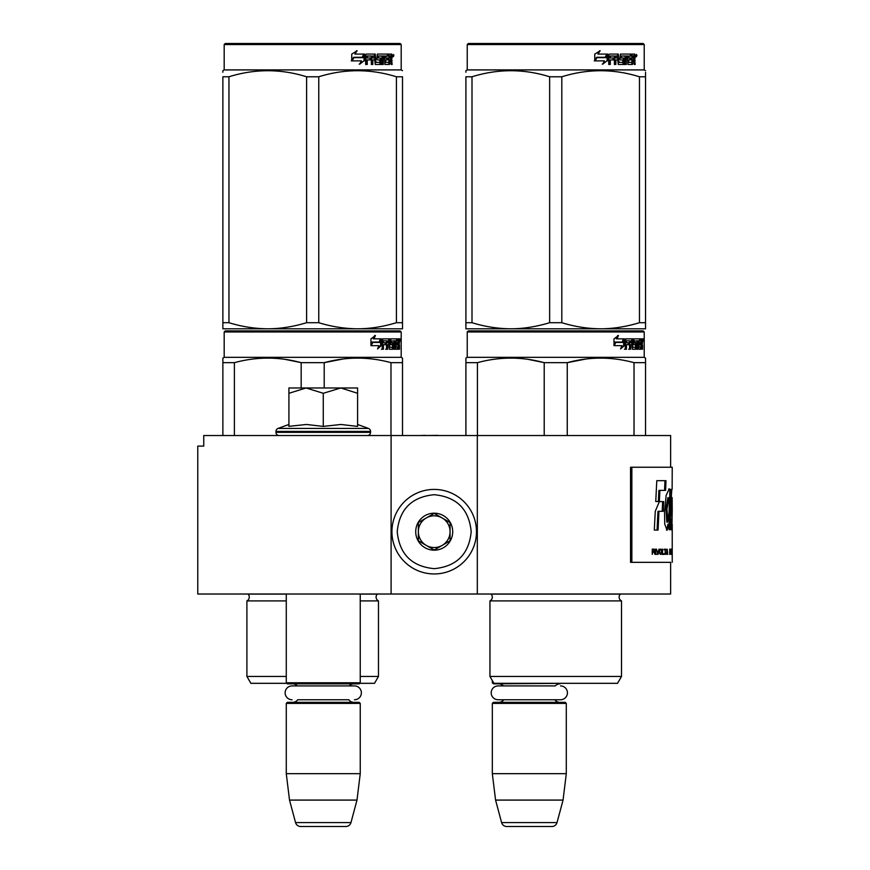 <?xml version="1.0" encoding="UTF-8"?>
<svg xmlns="http://www.w3.org/2000/svg" width="870" height="870" viewBox="0 0 870 870"><rect width="100%" height="100%" fill="white"/><g stroke="black" fill="none" stroke-linecap="round" stroke-linejoin="round"><path stroke-width="1.3" d="M317.267 594.025L326.196 594.025M391.098 594.025L391.098 435.533L203.754 435.533L203.754 446.092L197.773 446.092L197.773 594.025L670.639 594.025L670.639 562.335L630.543 562.335L670.639 562.335M477.315 594.025L477.315 435.533L670.639 435.533L670.639 467.233M391.098 435.533L477.315 435.533M437.719 435.533L443.569 435.533M425.571 435.533L437.719 435.37M419.492 435.533L425.571 435.37M492.322 680.568L492.322 682.787L493.605 682.787M492.322 682.787L493.377 683.853L565.761 683.32M560.508 685.908A6.917 6.917 0 0 1 567.425 692.835A6.917 6.917 0 0 1 560.508 699.752L498.108 699.752A6.917 6.917 0 0 1 491.191 692.835A6.917 6.917 0 0 1 498.108 685.908L555.278 685.908A6.34 6.34 -122.1 0 1 559.954 683.853M498.108 685.908L503.338 685.908A6.34 6.34 122.2 0 0 498.662 683.853M559.954 702.34A6.34 6.34 -47.8 0 1 554.842 699.752M498.662 702.34A6.34 6.34 47.8 0 0 503.773 699.752M566.294 703.395L492.322 703.395L493.377 702.34L565.239 702.34L566.294 703.395L566.294 773.669L563.053 800.085L557.018 822.585L501.598 822.585L495.574 800.085L563.053 800.085M492.322 703.395L492.322 773.669L566.294 773.669M492.322 773.669L495.574 800.085M501.598 822.585A5.285 5.285 34.1 0 0 506.699 826.5L551.917 826.5A5.285 5.285 -34.1 0 0 557.018 822.585M286.274 594.025L286.274 682.787L360.245 682.787L360.245 594.025M286.274 682.787L287.328 683.853L359.179 683.853L360.245 682.787M349.218 685.908A6.34 6.34 -122.1 0 1 353.905 683.853M297.29 685.908A6.34 6.34 122.2 0 0 292.614 683.853M353.905 702.34A6.34 6.34 -47.8 0 1 348.794 699.752L297.725 699.752A6.34 6.34 47.8 0 1 292.614 702.34M360.245 703.395L286.274 703.395L287.328 702.34L359.179 702.34L360.245 703.395L360.245 773.669L356.994 800.085L350.969 822.585L295.55 822.585L289.514 800.085L356.994 800.085M286.274 703.395L286.274 773.669L360.245 773.669M286.274 773.669L289.514 800.085M345.868 826.5L300.65 826.5L345.868 826.5A5.285 5.285 -34.1 0 0 350.969 822.585M300.65 826.5A5.285 5.285 34.1 0 1 295.55 822.585M292.059 699.752A6.917 6.917 0 0 1 285.132 692.835A6.917 6.917 0 0 1 292.059 685.908L354.46 685.908A6.917 6.917 0 0 1 361.376 692.835A6.917 6.917 0 0 1 354.46 699.752M357.592 424.473L368.456 428.431L278.052 428.431A3.165 3.165 129.2 0 0 275.975 431.411L275.975 432.357A3.165 3.165 40.2 0 0 279.139 435.533M367.368 435.533A3.165 3.165 -40.2 0 0 370.544 432.357L275.975 432.357M368.456 428.431A3.165 3.165 -129.2 0 1 370.544 431.411L370.544 432.357M288.916 424.473L278.052 428.431M289.71 426.246L306.447 424.473L323.259 426.409L340.931 424.473L357.592 426.409L357.592 393.283L340.79 387.976L323.259 393.283L306.088 387.976L288.916 387.976L288.916 426.409M288.916 393.294L306.088 387.976L340.061 387.976M357.592 393.283L357.592 387.976L340.79 387.976M323.259 426.409L323.259 393.283M434.206 489.418A42.271 42.271 0 0 0 391.935 531.69A42.271 42.271 0 0 0 434.206 573.95A42.271 42.271 0 0 0 476.477 531.69A42.271 42.271 0 0 0 434.206 489.418M434.206 494.704C411.749 496.89 399.417 509.222 397.22 531.679C399.417 554.146 411.738 566.479 434.206 568.665C456.674 566.479 468.995 554.146 471.192 531.69C469.006 509.222 456.674 496.89 434.206 494.704M434.206 513.191A18.487 18.487 0 0 0 415.719 531.69A18.487 18.487 0 0 0 434.206 550.177A18.487 18.487 0 0 0 452.704 531.69A18.487 18.487 0 0 0 434.206 513.191M434.206 513.387L418.361 522.533L418.361 540.835L434.206 549.992L450.062 540.835L450.062 522.533L434.206 513.387M442.134 545.414A15.845 15.845 0 0 1 426.278 545.414A15.845 15.845 0 0 0 450.062 531.69A15.845 15.845 0 0 0 426.278 517.954A15.845 15.845 0 0 0 426.278 545.414A15.845 15.845 0 0 1 418.361 531.69M426.278 517.954A15.845 15.845 0 0 1 442.134 517.954M286.274 600.898L246.906 600.898A4.23 4.23 0 0 0 248.048 594.112L247.972 594.025M359.712 683.32L374.502 683.32L378.472 676.447L378.472 600.898A4.23 4.23 0 0 1 377.33 594.112L377.406 594.025M312.689 330.915L225.254 330.915L224.188 331.97L401.19 331.97L400.135 330.915L312.689 330.915M225.254 330.915L400.135 330.915M391.935 330.915L233.443 330.915L391.935 330.915M402.505 435.533L402.505 358.092L401.19 357.331L401.19 331.97M401.19 357.331L224.188 357.331L224.188 331.97M381.451 345.553L377.547 348.924L378.841 345.662L371.294 345.662L372.741 342.432L380.103 342.432L381.451 338.843L381.451 345.553L380.625 345.553L380.625 341.051M377.95 347.935L380.625 345.553M374.665 335.515L373.263 338.843L373.991 338.843L375.416 335.515L370.946 338.898L370.946 345.662L372.577 342.062L371.86 342.062L370.946 344.118M372.577 342.062L379.962 342.062L381.18 338.843L373.991 338.843M379.157 342.062L380.353 338.843M395.404 346.978L397.916 347.293L398.003 338.843L399.352 338.843L399.515 339.659L399.515 342.595L399.265 343.813L398.232 343.813L398.482 345.02M398.482 342.595L398.232 343.813M399.265 343.813L399.058 345.02M399.515 349.251L399.515 345.02M394.675 340.801L393.914 340.801L393.914 349.251L394.675 349.251L394.675 340.801L395.404 340.801L395.698 349.251L398.21 349.251L398.068 348.435M399.102 349.251L398.906 344.705L398.003 344.705M398.427 344.705L398.427 348.435L397.405 348.435L397.405 347.293M383.605 340.801L386.508 340.801L386.508 349.251L387.574 349.251L387.574 344.705L388.912 344.705L389.325 349.251L393.077 349.251L392.946 348.435M392.946 343.574L392.946 342.747M390.565 340.801L391.5 340.801L390.412 341.116L391.359 341.116L391.359 342.432L390.412 342.432L390.412 341.116M391.359 341.116L393.914 340.801M391.359 342.432L393.077 342.747L393.414 343.574L392.446 343.574L392.446 344.716M393.414 343.574L393.414 348.435L392.446 348.435L392.566 345.02L391.478 344.705M387.574 344.705L386.671 344.705L386.671 349.251L385.627 349.251M385.627 344.705L385.627 342.747M383.42 341.116L383.42 342.747L382.572 342.747L386.062 342.747L386.062 344.705L382.572 344.705L382.572 349.251L381.386 349.251M388.912 346.978L389.738 346.978L389.325 338.843L382.724 338.843L382.213 349.251L383.42 349.251L383.42 344.705M389.738 339.659L388.814 339.659L388.814 340.822M388.814 344.705L388.814 342.747M389.738 346.978L388.814 346.978M389.89 347.293L392.424 347.293M390.804 344.705L390.804 338.843L397.557 338.843L397.557 340.801L395.404 340.801L396.231 340.801L396.122 342.747L395.404 342.747L397.275 342.747L397.275 344.705L395.404 344.705M389.488 339.659L389.869 338.843M396.546 340.801L396.546 338.843M396.122 346.978L396.122 344.705M398.003 338.843L398.482 340.801M396.992 344.705L396.992 342.747M387.737 340.801L386.671 341.116L388.76 340.801L388.912 342.747L387.574 342.747L387.574 341.116M387.574 342.747L386.671 342.747L387.574 342.747M398.427 340.801L399.025 340.801L399.102 342.747L398.427 342.747L398.427 340.801M398.068 342.747L397.992 340.801M386.671 342.747L386.671 341.116M396.263 344.705L396.263 342.747M388.411 338.843L388.814 339.659M385.192 344.705L385.192 342.747M382.572 342.747L382.572 341.116M392.446 348.435L392.109 349.251M392.109 342.747L392.446 343.574M397.405 348.435L397.188 349.251M399.515 339.659L398.482 339.659M400.233 340.159L400.015 338.843L400.113 340.159M398.754 339.659L398.971 338.843L400.015 338.843M398.427 348.435L398.21 349.251M393.414 348.435L393.077 349.251M222.872 435.533L222.872 358.092L224.188 357.331M222.872 359.375L222.872 358.092M324.205 387.976L324.205 362.67L301.172 362.67L301.172 387.976M402.505 359.375L402.505 362.67L390.989 362.67L390.989 435.533M342.965 359.005L324.205 362.67C346.467 356.613 368.728 356.613 390.989 362.67M234.389 435.533L234.389 362.67C256.65 356.613 278.911 356.613 301.172 362.67M234.389 362.67L222.872 362.67M362.768 358.212L357.603 358.092M300.563 362.518L285.251 359.386M378.472 600.898L360.245 600.898M286.274 676.447L246.906 676.447L246.906 600.898M378.472 676.447L360.245 676.447M286.796 683.32L250.875 683.32L246.906 676.447M399.852 341.083L399.852 339.224M399.917 341.083L399.917 339.224M402.505 326.859L402.505 322.705L402.505 328.806L357.603 328.806C344.531 328.697 331.59 326.663 318.768 322.705L306.61 322.705L306.61 76.777L318.768 76.777C344.65 68.719 370.533 68.719 396.426 76.777L402.505 76.777C402.505 68.719 402.505 68.719 402.505 76.777C402.505 68.719 402.505 68.719 402.505 76.777L402.505 322.705L396.426 322.705L396.426 76.777M400.135 43.5L225.254 43.5L224.188 44.555L401.19 44.555L400.135 43.5M396.426 322.705C382.985 326.75 370.044 328.784 357.603 328.806L222.872 328.806L222.872 322.705L228.951 322.705L228.951 76.777C254.845 68.719 280.727 68.719 306.61 76.777M306.61 322.705C293.168 326.75 280.227 328.784 267.775 328.806C254.714 328.697 241.773 326.663 228.951 322.705M222.872 327.24L222.872 76.777C222.872 68.719 222.872 68.719 222.872 76.777L228.951 76.777M222.872 72.264L222.872 70.677L224.188 69.915L401.19 69.915L402.505 70.677M402.505 328.751L402.505 327.24M318.768 322.705L318.768 76.777M364.062 55.375L364.062 60.78L359.19 64.152M364.682 60.78L364.682 54.07L362.964 57.659L353.872 57.659L352.132 60.878L361.376 60.878L359.756 64.152L364.062 60.78M391.565 59.029L392.131 64.478L391.206 64.478L390.804 59.932L389.836 59.932L389.412 64.478L384.921 64.478L384.442 56.017L383.268 56.017L383.268 64.478L382.06 64.478L382.06 56.017L378.396 56.017L378.396 57.975L380.755 57.975L381.277 58.801L380.755 64.478L375.264 64.478L374.687 59.932L372.806 59.932L372.806 64.478L371.359 64.478L371.359 56.017L367.488 56.017L367.238 57.975L370.761 57.975L370.761 59.932L367.238 59.932L367.238 64.478L365.672 64.478L365.672 54.886L366.335 54.07L375.264 54.07L375.84 62.205L379.777 62.52L379.777 59.932L377.373 59.932L376.819 59.116L377.373 54.07L388.172 54.07L388.172 56.017L385.649 56.343L385.649 57.975L387.661 57.975L387.661 59.932L385.649 59.932L385.649 62.205L388.846 62.52L389.01 54.07L391.75 54.07L392.131 57.822L391.565 59.029L390.619 59.029L391.185 60.498M391.185 57.822L390.619 59.029M392.131 60.247L391.185 60.247M389.88 59.932L388.912 59.932M389.836 59.932L389.01 59.932M389.836 63.662L388.498 64.478M383.268 56.017L382.419 56.017L382.419 64.478L381.234 64.478M377.613 56.017L378.396 56.017L377.406 56.343L377.406 57.659L378.396 57.975L377.613 57.975M381.277 58.801L380.462 58.801L379.94 64.478M381.277 63.662L380.462 63.662M372.088 59.932L372.806 59.932L372.088 59.932L372.088 64.478M366.835 56.017L367.488 56.017L366.585 56.343L366.585 57.975L367.238 57.975L366.585 57.975M370.065 57.975L370.065 59.932M376.068 62.52L375.09 62.205L374.524 54.07M384.953 56.017L385.823 56.017L384.768 56.343L384.768 57.975L385.649 57.975L384.768 57.975M385.649 59.932L384.768 59.932L384.768 62.205L385.823 62.52L384.953 62.52M385.649 62.205L384.768 62.205M388.172 54.07L388.107 56.017M373.719 56.017L372.316 56.017L372.088 57.975L372.806 57.975L372.088 57.975M373.045 56.017L372.806 57.975L374.687 57.975L374.687 56.343L372.316 56.017M389.836 56.017L389.01 56.017L389.836 56.017L389.836 57.975L389.01 57.975L391.206 57.975L391.054 56.017L389.836 56.017M386.758 57.975L386.758 59.932M387.27 54.07L387.27 56.017M367.238 59.932L366.585 59.932L366.585 64.478M379.94 57.975L380.462 58.801M388.912 62.499L388.912 63.662M390.804 54.07L391.185 56.18M392.131 54.886L391.185 54.886M393.903 55.386L393.327 56.713L392.74 55.386L393.566 55.386M393.099 55.386L392.838 56.115M364.334 54.07L362.79 57.289L353.677 57.289L351.73 60.878L351.73 54.125L357.124 50.743L354.873 54.07L364.334 54.07M363.714 54.07L362.192 57.289M353.677 57.289L351.262 60.878M356.591 50.743L354.873 54.07M393.207 56.311L393.534 54.451L393.207 56.311M621.506 676.447L489.951 676.447L493.91 683.32L617.537 683.32L621.506 676.447L621.506 600.898L489.951 600.898A4.23 4.23 0 0 0 491.082 594.112L491.006 594.025M621.506 600.898A4.23 4.23 0 0 1 620.364 594.112L620.44 594.025M555.723 330.915L468.288 330.915L467.233 331.97L644.224 331.97L643.169 330.915L555.723 330.915M468.288 330.915L643.169 330.915M634.98 330.915L476.477 330.915L634.98 330.915M645.54 435.533L645.54 358.092L644.224 357.331L644.224 331.97M644.224 357.331L467.233 357.331L467.233 331.97M624.486 345.553L620.582 348.924L621.887 345.662L614.329 345.662L615.775 342.432L623.137 342.432L624.486 338.843L624.486 345.553L623.659 345.553L623.659 341.051M620.984 347.935L623.659 345.553M617.7 335.515L616.297 338.843L617.026 338.843L618.45 335.515L613.992 338.898L613.992 345.662L615.612 342.062L614.894 342.062L613.992 344.118M615.612 342.062L622.996 342.062L624.214 338.843L617.026 338.843M622.191 342.062L623.399 338.843M638.439 346.978L640.951 347.293L641.038 338.843L642.386 338.843L642.56 339.659L642.56 342.595L642.299 343.813L641.266 343.813L641.516 345.02M641.516 342.595L641.266 343.813M642.299 343.813L642.093 345.02M642.56 349.251L642.56 345.02M637.721 340.801L636.949 340.801L636.949 349.251L637.721 349.251L637.721 340.801L638.439 340.801L638.732 349.251L641.244 349.251L641.103 348.435M642.136 349.251L641.94 344.705L641.038 344.705M641.462 344.705L641.462 348.435L640.44 348.435L640.44 347.293M626.65 340.801L629.543 340.801L629.543 349.251L630.609 349.251L630.609 344.705L631.957 344.705L632.37 349.251L636.111 349.251L635.981 348.435M635.981 343.574L635.981 342.747M633.599 340.801L634.534 340.801L633.458 341.116L634.393 341.116L634.393 342.432L633.458 342.432L633.458 341.116M634.393 341.116L636.949 340.801M634.393 342.432L636.111 342.747L636.448 343.574L635.491 343.574L635.491 344.716M636.448 343.574L636.448 348.435L635.491 348.435L635.6 345.02L634.513 344.705M630.609 344.705L629.717 344.705L629.717 349.251L628.662 349.251M628.662 344.705L628.662 342.747M626.454 341.116L626.454 342.747L625.606 342.747L629.108 342.747L629.108 344.705L625.606 344.705L625.606 349.251L624.421 349.251M631.957 346.978L632.773 346.978L632.37 338.843L625.758 338.843L625.247 349.251L626.454 349.251L626.454 344.705M632.773 339.659L631.848 339.659L631.848 340.822M631.848 344.705L631.848 342.747M632.773 346.978L631.848 346.978M632.925 347.293L635.47 347.293M633.838 344.705L633.838 338.843L640.592 338.843L640.592 340.801L638.439 340.801L639.265 340.801L639.156 342.747L638.439 342.747L640.309 342.747L640.309 344.705L638.439 344.705M632.523 339.659L632.903 338.843M639.58 340.801L639.58 338.843M639.156 346.978L639.156 344.705M641.038 338.843L641.516 340.801M640.026 344.705L640.026 342.747M630.772 340.801L629.717 341.116L631.794 340.801L631.957 342.747L630.609 342.747L630.609 341.116M630.609 342.747L629.717 342.747L630.609 342.747M641.462 340.801L642.06 340.801L642.136 342.747L641.462 342.747L641.462 340.801M641.103 342.747L641.027 340.801M629.717 342.747L629.717 341.116M639.298 344.705L639.298 342.747M631.446 338.843L631.848 339.659M628.227 344.705L628.227 342.747M625.606 342.747L625.606 341.116M635.491 348.435L635.154 349.251M635.154 342.747L635.491 343.574M640.44 348.435L640.233 349.251M642.56 339.659L641.516 339.659M643.267 340.159L643.05 338.843L643.147 340.159M641.799 339.659L642.016 338.843L643.05 338.843M641.462 348.435L641.244 349.251M636.448 348.435L636.111 349.251M465.907 435.533L465.907 358.092L467.233 357.331M465.907 359.375L465.907 358.092M567.251 435.533L567.251 362.67L544.207 362.67L544.207 435.533M645.54 359.375L645.54 362.67L634.023 362.67L634.023 435.533M585.999 359.005L567.251 362.67C589.501 356.613 611.762 356.613 634.023 362.67M477.423 435.533L477.423 362.67C499.684 356.613 521.946 356.613 544.207 362.67M477.423 362.67L465.907 362.67M605.803 358.212L600.637 358.092M543.598 362.518L528.286 359.386M489.951 676.447L489.951 600.898M642.886 341.083L642.886 339.224M643.093 341.083L642.963 339.224M645.54 328.806L645.54 322.705L645.54 328.806L600.637 328.806C587.565 328.697 574.624 326.663 561.813 322.705L549.644 322.705L549.644 76.777L561.813 76.777C587.696 68.719 613.578 68.719 639.461 76.777L645.54 76.777C645.54 68.719 645.54 68.719 645.54 76.777L645.54 72.351M643.169 43.5L468.288 43.5L467.233 44.555L644.224 44.555L643.169 43.5M645.54 76.777L645.54 322.705L639.461 322.705C626.019 326.75 613.078 328.784 600.637 328.806L465.907 328.806L465.907 322.705L471.997 322.705L471.997 76.777C497.879 68.719 523.762 68.719 549.644 76.777M549.644 322.705C536.203 326.75 523.261 328.784 510.82 328.806C497.749 328.697 484.807 326.663 471.997 322.705M465.907 327.24L465.907 76.777C465.907 68.719 465.907 68.719 465.907 76.777L471.997 76.777M465.907 72.264L465.907 70.677L467.233 69.915L644.224 69.915L645.54 70.677M639.461 322.705L639.461 76.777M561.813 322.705L561.813 76.777M607.097 55.375L607.097 60.78L602.225 64.152M607.728 60.78L607.728 54.07L606.009 57.659L596.907 57.659L595.167 60.878L604.411 60.878L602.79 64.152L607.097 60.78M634.6 59.029L635.176 64.478L634.241 64.478L633.849 59.932L632.871 59.932L632.446 64.478L627.955 64.478L627.477 56.017L626.302 56.017L626.302 64.478L625.095 64.478L625.095 56.017L621.43 56.017L621.43 57.975L623.79 57.975L624.312 58.801L623.79 64.478L618.298 64.478L617.722 59.932L615.851 59.932L615.851 64.478L614.394 64.478L614.394 56.017L610.533 56.017L610.283 57.975L613.796 57.975L613.796 59.932L610.283 59.932L610.283 64.478L608.717 64.478L608.717 54.886L609.37 54.07L618.298 54.07L618.875 62.205L622.811 62.52L622.811 59.932L620.419 59.932L619.853 59.116L620.419 54.07L631.207 54.07L631.207 56.017L628.684 56.343L628.684 57.975L630.696 57.975L630.696 59.932L628.684 59.932L628.684 62.205L631.881 62.52L632.044 54.07L634.785 54.07L635.176 57.822L634.6 59.029L633.654 59.029L634.219 60.498M635.176 57.822L634.241 57.822L633.654 59.029M635.176 60.247L634.219 60.247M632.914 59.932L631.946 59.932M632.871 59.932L632.044 59.932M632.871 63.662L631.533 64.478M626.302 56.017L625.454 56.017L625.454 64.478L624.268 64.478M620.647 56.017L621.43 56.017L620.44 56.343L620.44 57.659L621.43 57.975L620.647 57.975M624.312 58.801L623.496 58.801L622.974 64.478M624.312 63.662L623.496 63.662M615.133 59.932L615.851 59.932L615.133 59.932L615.133 64.478M609.87 56.017L610.533 56.017L609.631 56.343L609.631 57.975L610.283 57.975L609.631 57.975M613.1 57.975L613.1 59.932M619.103 62.52L618.124 62.205L617.559 54.07M627.988 56.017L628.869 56.017L627.988 56.017L627.814 57.975L628.684 57.975L627.814 57.975M628.684 59.932L627.814 59.932L627.814 62.205L628.869 62.52L627.988 62.52M628.684 62.205L627.814 62.205M631.207 54.07L631.141 56.017M616.754 56.017L615.362 56.017L615.133 57.975L615.851 57.975L615.133 57.975M616.08 56.017L615.851 57.975L617.722 57.975L617.722 56.343L615.362 56.017M632.871 56.017L632.044 56.017L632.871 56.017L632.871 57.975L632.044 57.975L634.241 57.975L634.089 56.017L632.871 56.017M629.804 57.975L629.804 59.932M630.304 54.07L630.304 56.017M610.283 59.932L609.631 59.932L609.631 64.478M622.974 57.975L623.496 58.801M631.946 62.499L631.946 63.662M633.838 54.07L634.219 56.18M635.176 54.886L634.219 54.886M636.938 55.386L636.372 56.713L635.774 55.386L636.601 55.386M636.133 55.386L635.883 56.115M607.369 54.07L605.824 57.289L596.711 57.289L594.765 60.878L594.765 54.125L600.159 50.743L597.907 54.07L607.369 54.07M606.76 54.07L605.226 57.289M596.711 57.289L594.297 60.878M599.626 50.743L597.907 54.07M636.242 56.311L636.568 54.451L636.242 56.311M670.781 522.522L671.836 522.522L671.107 519.205C671.542 522.772 671.857 523.381 672.053 521.043L671.662 511.114C670.487 505.318 671.77 486.765 672.14 489.038L672.227 467.233L630.543 467.233L630.543 562.335M631.859 467.233L631.859 562.335M672.14 497.629L672.227 510.037L672.14 497.629M671.107 519.205L670.781 526.448L671.868 530.341L672.227 510.037M670.346 524.11L670.509 511.223A8733.31 8559.81 -33.7 0 0 670.911 489.538L669.226 488.875L666.148 495.411L664.539 511.669L664.756 524.11L667.051 530.308L669.052 524.11L669.095 529.721L670.346 529.721L670.346 524.11L669.302 524.11L669.454 511.223A8770.133 8596.938 -33.8 0 0 669.867 489.56M663.669 501.609L659.373 501.609L655.262 511.299L654.294 530.069L658.079 530.069L658.949 511.31L663.223 511.31L663.669 501.609M656.785 480.686L655.752 501.512L659.373 501.512L659.884 490.386L665.604 490.386L665.985 480.686L656.785 480.686M652.261 554.407L652.707 552.048L653.936 552.048L654.99 554.407L654.36 549.231L652.261 549.122L652.261 554.407M655.534 549.122L655.947 554.407L655.534 549.122M656.48 549.122L658.035 554.407L659.025 549.122L657.774 553.733L656.48 549.122M660.906 549.122L659.917 549.459L659.504 550.917L660.45 554.407L661.407 554.07L661.787 552.602L660.906 549.122M662.538 549.122L662.222 554.407L664.049 554.407L664.049 553.733L662.538 553.733L662.538 549.122M667.747 554.407L667.072 549.122L666.442 554.407L666.844 553.059L667.594 553.059L667.747 554.407M670.585 553.614L670.498 549.459L669.693 549.122L669.693 554.407L670.585 553.614L669.693 553.733M670.824 549.905L670.998 549.122L670.824 549.905M671.401 549.122L671.14 554.407L671.314 553.059L671.738 554.407L671.52 549.122M672.097 554.07L672.042 549.122L671.825 554.07M672.216 554.07L672.227 549.122L672.173 554.07M666.115 549.688L664.43 549.122L665.158 549.688L665.158 554.407L665.43 549.688L666.115 549.688M671.118 528.525L671.172 522.522M669.302 529.721L669.302 524.11M669.052 524.11L668.008 524.11L666.529 530.08M669.715 489.56L668.704 489.06M662.2 511.31L662.657 501.609M658.949 511.31L657.948 511.31L657.078 530.069M664.571 490.386L664.963 480.686M659.884 490.386L658.884 490.386L658.372 501.512M654.36 549.231L653.511 549.122M654.642 549.568L653.87 549.231M654.849 550.025L654.077 551.373L652.261 551.373M657.024 554.407L657.666 553.733M661.178 549.231L660.395 549.122M661.407 549.459L660.678 549.231M661.624 549.905L660.895 549.459M661.787 550.917L661.124 553.614L659.536 553.396M662.538 553.733L663.538 553.733L663.538 554.407M670.411 549.231L669.769 549.122M670.498 549.459L669.889 549.231M670.585 549.905L670.389 553.614M670.922 549.905L669.693 549.796M672.118 549.905L672.064 553.614M665.593 549.688L665.593 549.122M663.919 549.688L664.647 549.688M667.888 522.098L666.975 509.091L668.823 497.77L669.411 497.988L669.117 511.669L667.888 522.098L666.844 522.098L665.952 508.613L667.899 497.77M652.707 551.373L652.261 549.688L653.587 549.688M659.536 550.134L660.906 549.796L661.461 550.917M652.707 549.688L654.425 550.025M660.45 553.733L659.71 553.614M660.21 553.614L659.623 553.396M659.862 552.602L659.504 550.917M666.877 552.602L667.225 549.568L667.562 552.602L666.659 552.602M669.846 553.733L669.846 549.796M671.325 552.602L671.466 549.568L671.238 552.602M671.89 553.733L672.064 549.905M370.544 431.411L275.975 431.411M377.33 594.112L360.245 594.112M286.274 594.112L248.048 594.112M392.131 57.822L391.206 57.822M620.364 594.112L491.082 594.112M670.509 511.223L669.454 511.223M224.188 69.915L224.188 44.555M401.19 69.915L401.19 44.555M467.233 69.915L467.233 44.555M644.224 69.915L644.224 44.555M672.227 562.335L672.227 554.353M672.227 549.177L672.227 524.479M671.053 497.553L672.108 497.553M669.639 489.56L670.694 489.56M667.779 497.77L668.823 497.77M672.227 553.657L672.227 549.862"/></g></svg>
